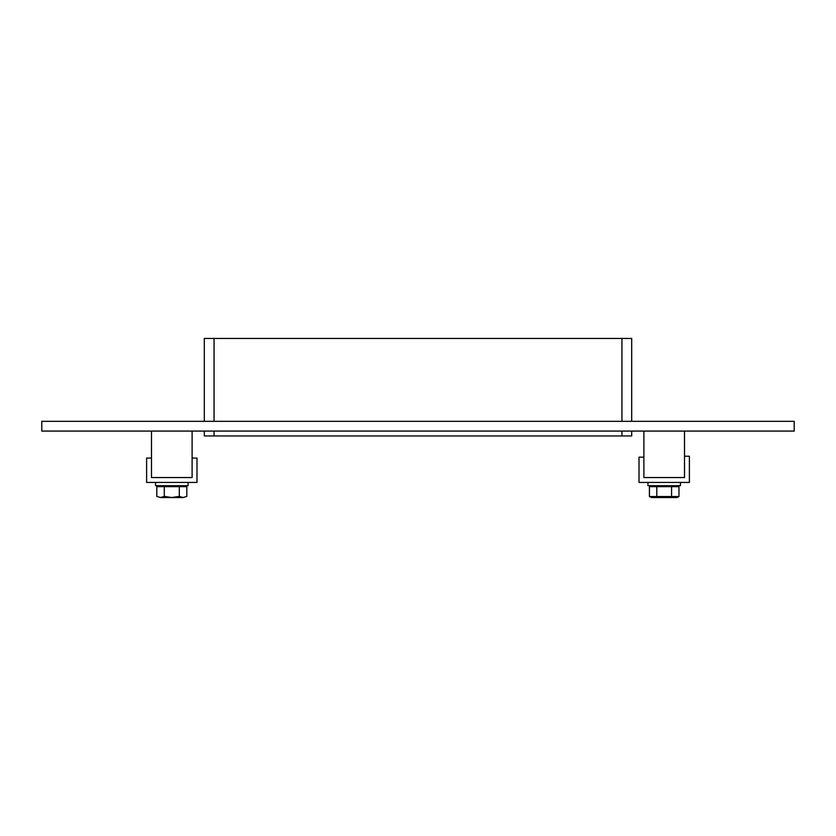 <?xml version="1.0" encoding="UTF-8"?>
<svg xmlns="http://www.w3.org/2000/svg" width="836" height="836" viewBox="0 0 836 836"><rect width="100%" height="100%" fill="white"/><g stroke="black" fill="none" stroke-linecap="round" stroke-linejoin="round"><path stroke-width="1.25" d="M214.058 421.323L214.058 338.455L204.308 338.455L204.308 421.323M214.058 338.455L621.942 338.455L621.942 421.323M631.692 421.323L631.692 338.455L621.942 338.455M41.8 421.323L794.2 421.323L794.2 431.073L41.8 431.073L41.8 421.323M621.942 431.073L621.942 435.953L631.692 435.953L631.692 431.073M204.308 431.073L204.308 435.953L214.058 435.953L214.058 431.073M621.942 435.953L214.058 435.953M689.386 456.226L684.506 456.226L684.506 477.555L643.887 477.555L643.887 457.177L639.007 457.177L639.007 482.424L689.386 482.424L689.386 456.226M151.494 458.055L146.613 458.055L146.613 482.424L196.993 482.424L196.993 458.055L192.113 458.055L192.113 477.555L151.494 477.555L151.494 458.055M680.441 482.424L680.441 485.685L647.942 485.685L647.942 482.424M188.058 482.424L188.058 485.685L155.559 485.685L155.559 482.424M671.58 496.532L678.968 496.532L676.93 497.545L651.463 497.545L649.426 496.532L649.426 486.656L656.814 486.656L656.814 496.532L671.58 496.532L671.58 486.656L656.814 486.656M649.426 496.532L656.814 496.532M678.968 496.532L678.968 486.656L671.58 486.656M676.178 485.685L676.178 486.656M179.312 486.656L156.792 486.656L156.792 496.385L160.512 497.545L164.295 496.385L171.746 497.545L179.312 496.385L183.094 497.545L186.815 496.385L186.815 486.656L179.312 486.656L179.312 496.385M164.295 486.656L164.295 496.385M183.094 497.545L186.815 496.385M156.792 496.385L160.512 497.545M171.871 497.545L183.032 497.545M160.575 497.545L171.746 497.545M183.784 485.685L183.784 486.656M151.494 431.073L151.494 477.555L192.113 477.555L192.113 431.073M643.887 431.073L643.887 477.555L684.506 477.555L684.506 431.073M652.216 485.685L652.216 486.656M159.822 485.685L159.822 486.656"/></g></svg>
